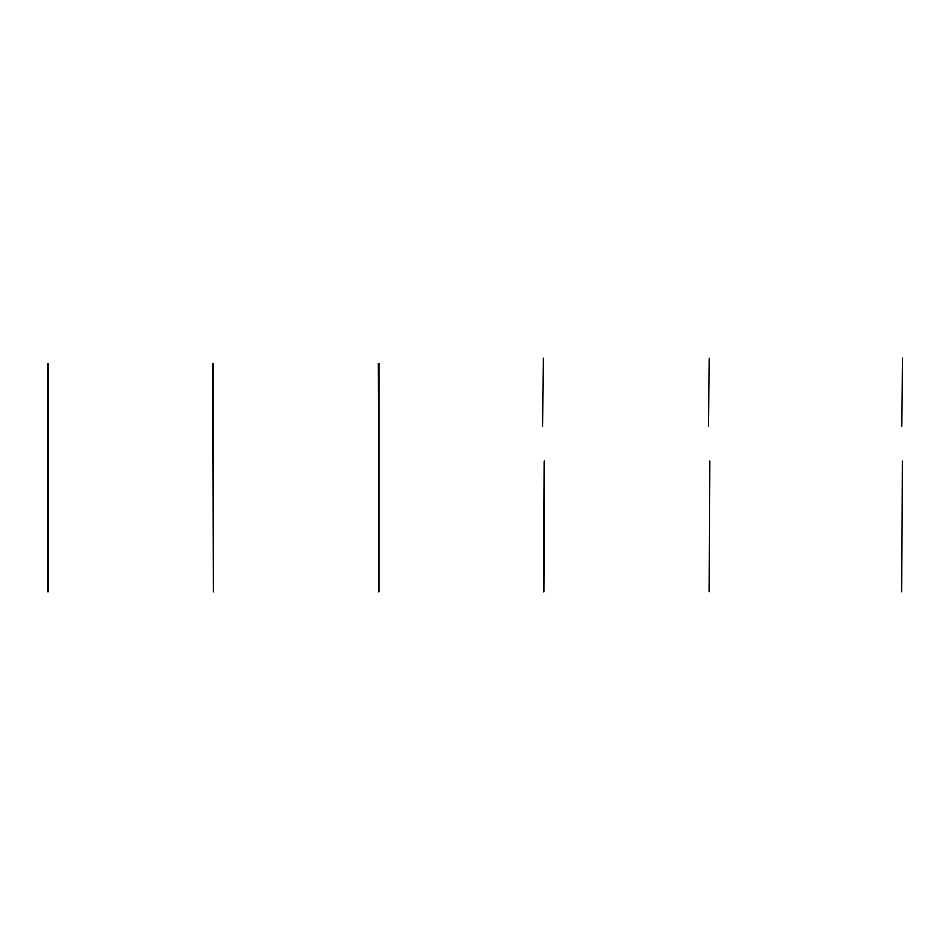 <?xml version="1.0" encoding="UTF-8"?>
<svg xmlns="http://www.w3.org/2000/svg" width="950" height="950" viewBox="0 0 950 950"><rect width="100%" height="100%" fill="white"/><g stroke="black" fill="none" stroke-linecap="round" stroke-linejoin="round"><path stroke-width="1.43" d="M48.046 363.221L48.046 591.969L47.5 363.221M213.465 363.221L213.465 591.969L212.919 363.221M378.872 363.221L378.872 591.969L378.326 363.221M543.744 591.969L544.291 460.94L543.744 591.969M709.163 591.969L709.709 460.94L709.163 591.969M901.871 591.969L902.417 460.94L901.871 591.969M542.735 426.277L543.281 358.031L542.735 426.277M708.7 426.277L709.246 358.031L708.7 426.277M901.954 426.277L902.5 358.031L901.954 426.277"/></g></svg>
